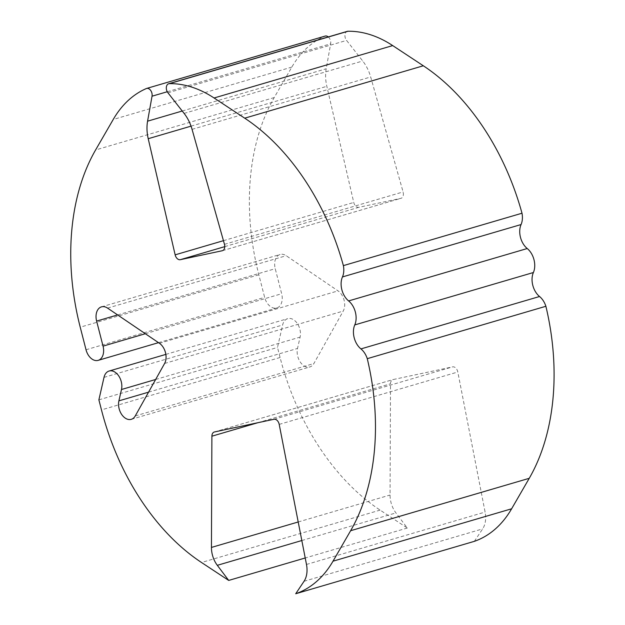<?xml version="1.0" encoding="UTF-8"?>
<svg xmlns="http://www.w3.org/2000/svg" width="625" height="625" viewBox="0 0 625 625"><rect width="100%" height="100%" fill="white"/><g stroke="black" fill="none" stroke-linecap="round" stroke-linejoin="round"><path stroke-width="0.47" stroke-dasharray="3.12 2.34" d="M474.32 541.352L482.656 528.883A21.031 14.125 -106.3 0 0 485.102 512.062L457.812 372A5.617 3.773 -106.3 0 0 452.617 366.875L393.062 379.57A5.617 3.773 -106.3 0 0 392.875 379.617A5.617 3.773 -106.3 0 0 390.5 383.797L390.062 495.031A21.031 14.125 -106.3 0 0 395.93 512.922L407.32 528.031L380.133 510.109A209.344 140.625 73.7 0 1 280.086 357.5L277.5 347.445L282.625 324.992A12.937 8.688 73.7 0 1 287.727 318.641A12.937 8.688 73.7 0 1 297.367 323.57A12.937 8.688 73.7 0 1 300.102 337.109L297.508 348.461A12.937 8.688 -106.3 0 0 300.242 362A12.937 8.688 -106.3 0 0 309.891 366.93A12.937 8.688 -106.3 0 0 313.875 363.539L343.227 311.062A12.937 8.688 -106.3 0 0 338.039 290.875L286.188 255.711A12.937 8.688 -106.3 0 0 280.102 254.469A12.937 8.688 -106.3 0 0 275.234 268.695L281.664 293.734A12.937 8.688 73.7 0 1 276.797 307.961A12.937 8.688 73.7 0 1 264.641 297.359L258.844 274.789A209.344 140.625 73.7 0 1 274.211 97.57L291.828 67.094A131.914 88.609 73.7 0 1 324.922 36.164L146.305 88.562M328.289 36.93A5.617 3.773 73.7 0 1 330.648 43.812L326.195 68.781A33.336 22.391 -106.3 0 0 326.836 86.312L353.758 202.453A5.617 3.773 -106.3 0 0 358.898 207.289L400.844 198.352A5.617 3.773 -106.3 0 0 401.031 198.305A5.617 3.773 -106.3 0 0 403.094 191.93L370.68 76.969A33.336 22.391 -106.3 0 0 362.719 60.992L346.57 40.414A5.617 3.773 73.7 0 1 344.945 35A5.617 3.773 73.7 0 1 347.289 31.352M98.883 399.844L277.5 347.445M407.32 528.031L305.227 557.977M280.086 357.5L101.469 409.898M380.133 510.109L201.516 562.5M291.828 67.094L113.211 119.492M86.023 349.758L264.641 297.359M258.844 274.789L80.227 327.188M274.211 97.57L95.594 149.969M191.039 126.148L326.836 86.312M182.234 111.016L326.195 68.781M223.445 240.68L353.758 202.453M224.781 246.633L358.898 207.289M222.594 250.641L400.844 198.352M224.477 244.328L403.094 191.93M192.062 129.359L370.68 76.969M184.102 113.391L362.719 60.992M167.953 92.812L346.57 40.414M167.258 91.742L330.648 43.812M304.047 581.281L482.656 528.883M306.484 564.461L485.102 512.062M279.203 424.398L457.812 372M274 419.273L452.617 366.875M214.445 431.969L393.062 379.57M257.828 422.719L390.5 383.797M298.211 521.977L390.062 495.031M301.82 540.531L395.93 512.922M145.344 333.727L281.664 293.734M104.008 377.383L282.625 324.992M155.648 379.484L300.102 337.109M148.562 392.156L297.508 348.461M135.258 415.938L313.875 363.539M164.609 363.461L343.227 311.062M159.422 343.273L338.039 290.875M107.57 308.109L286.188 255.711M117.633 314.93L275.234 268.695M222.414 250.695L401.031 198.305M214.258 432.016L392.875 379.617M158.516 342.656L276.797 307.961M165.859 354.391L287.727 318.641M131.273 419.328L309.891 366.93M101.492 306.859L280.102 254.469"/><path stroke-width="0.94" d="M169.367 83.648A5.617 3.773 73.7 0 0 168.672 83.75A5.617 3.773 73.7 0 0 166.328 87.398A5.617 3.773 73.7 0 0 167.953 92.812L184.102 113.391A33.336 22.391 -106.3 0 1 192.062 129.359L224.477 244.328A5.617 3.773 -106.3 0 1 222.414 250.695A5.617 3.773 -106.3 0 1 222.227 250.742L180.289 259.688A5.617 3.773 -106.3 0 1 175.148 254.844L148.219 138.711A33.336 22.391 -106.3 0 1 147.578 121.18L152.039 96.203A5.617 3.773 73.7 0 0 150.711 90.477A5.617 3.773 73.7 0 0 146.602 88.453A5.617 3.773 73.7 0 0 146.305 88.562A131.914 88.609 -106.3 0 0 113.211 119.492L95.594 149.969A209.344 140.625 -106.3 0 0 80.227 327.188L86.023 349.758A12.937 8.688 73.7 0 0 98.18 360.359A12.937 8.688 73.7 0 0 103.047 346.133L96.617 321.086A12.937 8.688 -106.3 0 1 101.492 306.859A12.937 8.688 -106.3 0 1 107.57 308.109L159.422 343.273A12.937 8.688 -106.3 0 1 164.609 363.461L135.258 415.938A12.937 8.688 -106.3 0 1 131.273 419.328A12.937 8.688 -106.3 0 1 121.633 414.398A12.937 8.688 -106.3 0 1 118.898 400.859L121.484 389.508A12.937 8.688 73.7 0 0 118.75 375.961A12.937 8.688 73.7 0 0 109.109 371.031A12.937 8.688 73.7 0 0 104.008 377.383L98.883 399.844L101.469 409.898A209.344 140.625 -106.3 0 0 201.516 562.5L228.703 580.422L217.313 565.32A21.031 14.125 -106.3 0 1 211.445 547.43L211.891 436.195A5.617 3.773 -106.3 0 1 214.258 432.016A5.617 3.773 -106.3 0 1 214.445 431.969L274 419.273A5.617 3.773 -106.3 0 1 279.203 424.398L306.484 564.461A21.031 14.125 -106.3 0 1 304.047 581.281L295.711 593.75L474.32 541.352A131.914 88.609 73.7 0 0 511.625 508.789L529.242 478.312A209.344 140.625 73.7 0 0 545.891 306.273A16.523 11.102 -106.3 0 0 539.547 296.508A16.523 11.102 73.7 0 1 533.391 272.523A16.523 11.102 -106.3 0 0 527.234 248.531A16.523 11.102 73.7 0 1 521.07 224.547A16.523 11.102 -106.3 0 0 522 213.227A209.344 140.625 73.7 0 0 423.32 65.781L244.711 118.18L214.078 97.984A131.914 88.609 -106.3 0 0 169.367 83.648L347.977 31.25A131.914 88.609 73.7 0 1 392.695 45.586L423.32 65.781M324.922 36.164A5.617 3.773 73.7 0 1 325.219 36.062A5.617 3.773 73.7 0 1 328.289 36.93M168.672 83.75L347.289 31.352A5.617 3.773 73.7 0 1 347.977 31.25M295.711 593.75A131.914 88.609 -106.3 0 0 333.008 561.188L350.625 530.711A209.344 140.625 -106.3 0 0 367.273 358.672A16.523 11.102 -106.3 0 0 360.938 348.906A16.523 11.102 73.7 0 1 354.773 324.914A16.523 11.102 -106.3 0 0 348.617 300.93A16.523 11.102 73.7 0 1 342.453 276.938A16.523 11.102 -106.3 0 0 343.383 265.625A209.344 140.625 -106.3 0 0 244.711 118.18M343.383 265.625L522 213.227M545.891 306.273L367.273 358.672M305.227 557.977L228.703 580.422M529.242 478.312L350.625 530.711M511.625 508.789L333.008 561.188M392.695 45.586L214.078 97.984M148.219 138.711L191.039 126.148M147.578 121.18L182.234 111.016M175.148 254.844L223.445 240.68M180.289 259.688L224.781 246.633M152.039 96.203L167.258 91.742M211.891 436.195L257.828 422.719M211.445 547.43L298.211 521.977M217.313 565.32L301.82 540.531M103.047 346.133L145.344 333.727M121.484 389.508L155.648 379.484M118.898 400.859L148.562 392.156M96.617 321.086L117.633 314.93M354.773 324.914L533.391 272.523M360.938 348.906L539.547 296.508M342.453 276.938L521.07 224.547M348.617 300.93L527.234 248.531M146.602 88.453L325.219 36.062M98.18 360.359L158.516 342.656M109.109 371.031L165.859 354.391"/></g></svg>
